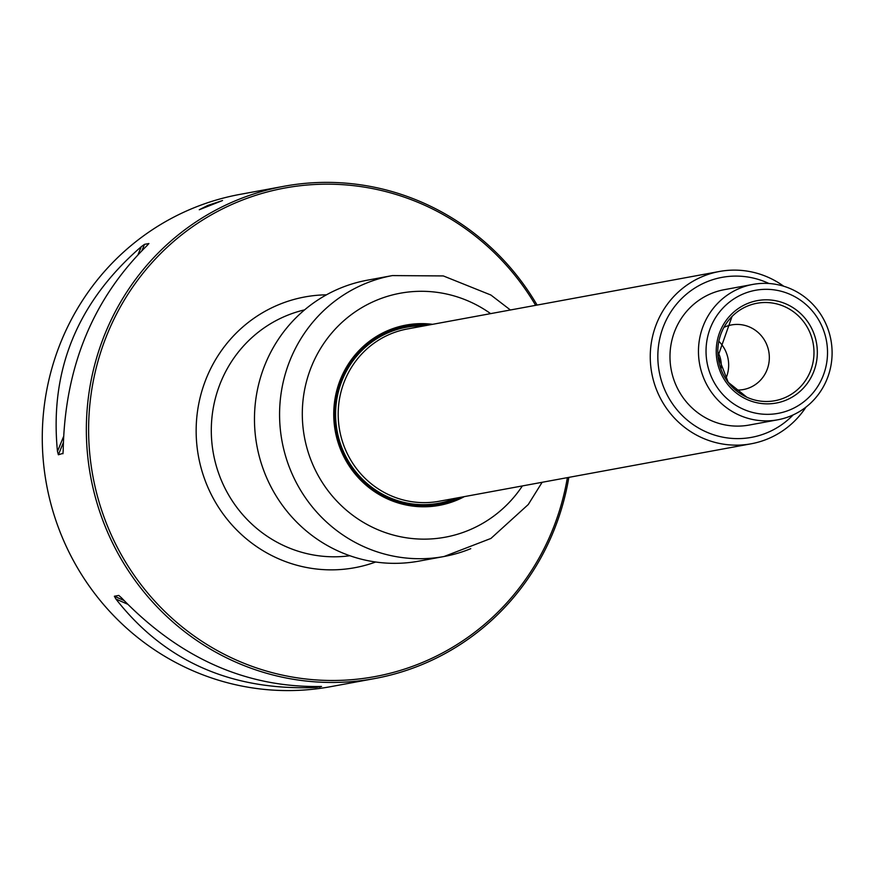 <?xml version="1.0" encoding="UTF-8"?>
<svg xmlns="http://www.w3.org/2000/svg" width="873" height="873" viewBox="0 0 873 873"><rect width="100%" height="100%" fill="white"/><g stroke="black" fill="none" stroke-linecap="round" stroke-linejoin="round"><path stroke-width="1.31" d="M207.785 205.428L199.262 209.749L222.517 200.539L207.785 205.428M374.681 678.561L330.616 686.68A250.278 242.738 -100.4 0 1 46.542 484.515A250.278 242.738 -100.4 0 1 239.922 194.395L283.998 186.276A250.278 242.738 79.6 0 0 237.314 199.982A250.278 242.738 79.6 0 0 96.357 500.829A250.278 242.738 79.6 0 0 374.681 678.561A250.278 242.738 79.6 0 0 421.364 664.855A250.278 242.738 79.6 0 0 568.836 477.367M537.102 305.07A250.278 242.738 79.6 0 0 283.998 186.276M535.64 305.343A248.401 240.926 79.6 0 0 238.46 201.641A248.401 240.926 79.6 0 0 178.605 623.977A248.401 240.926 79.6 0 0 567.374 477.64M62.943 453.753L63.194 450.392C64.788 367.457 92.724 299.21 147.002 245.629L148.912 243.534L144.503 244.353L141.295 246.677C77.391 302.036 49.445 370.283 57.476 451.45L63.478 436.795M63.042 453.338L58.371 454.778L57.476 451.45M315.83 687.498L321.537 686.451C246.655 687.979 180.013 658.482 121.62 597.961L118.793 595.43L114.374 596.237L115.902 599.02C164.67 661.308 231.312 690.805 315.83 687.498L313.953 686.669M460.682 497.294A90.727 87.998 -100.4 0 1 455.641 499.552A90.727 87.998 -100.4 0 1 438.835 504.507M405.956 326.044A90.727 87.998 -100.4 0 1 428.938 324.996M717.835 352.037A26.201 25.415 -100.4 0 1 720.967 369.093M718.85 341.299A32.847 31.864 -100.4 0 1 725.747 378.762M805.975 407.102A87.595 84.965 -100.4 0 1 767.509 438.988A87.595 84.965 -100.4 0 1 751.173 443.79A87.595 84.965 -100.4 0 1 651.749 373.022A87.595 84.965 -100.4 0 1 719.428 271.481A87.595 84.965 -100.4 0 1 783.703 286.224M793.153 414.915A81.342 78.886 -100.4 0 1 766.701 432.899A81.342 78.886 -100.4 0 1 657.838 355.224A81.342 78.886 -100.4 0 1 768.949 283.496M785.929 400.194A52.074 50.503 -100.4 0 1 716.689 344.268A52.074 50.503 -100.4 0 1 797.726 311.05A52.074 50.503 -100.4 0 1 785.929 400.194M723.935 327.364A32.847 31.864 -100.4 0 1 731.498 324.931A32.847 31.864 -100.4 0 1 768.022 348.262A32.847 31.864 -100.4 0 1 749.525 387.743A32.847 31.864 -100.4 0 1 743.392 389.544A32.847 31.864 -100.4 0 1 735.459 389.969M790.589 416.028A68.825 66.752 -100.4 0 1 777.745 419.804A68.825 66.752 -100.4 0 1 699.633 364.205A68.825 66.752 -100.4 0 1 752.81 284.423A68.825 66.752 -100.4 0 1 829.35 333.3A68.825 66.752 -100.4 0 1 790.589 416.028M789.781 409.939A62.572 60.684 -100.4 0 1 706.584 342.74A62.572 60.684 -100.4 0 1 803.968 302.822A62.572 60.684 -100.4 0 1 789.781 409.939M777.745 419.804L749.263 425.042A68.825 66.752 -100.4 0 1 671.151 369.454A68.825 66.752 -100.4 0 1 724.328 289.672L752.81 284.423M432.615 324.32A91.665 88.904 79.6 0 0 389.031 330.081A91.665 88.904 79.6 0 0 342.118 453.109A91.665 88.904 79.6 0 0 464.36 496.617M429.167 324.952A90.727 87.998 79.6 0 0 406.076 326.033A90.727 87.998 79.6 0 0 389.151 330.998A90.727 87.998 79.6 0 0 338.047 440.057A90.727 87.998 79.6 0 0 438.944 504.485A90.727 87.998 79.6 0 0 455.87 499.509A90.727 87.998 79.6 0 0 460.911 497.25M542.133 482.289L528.263 504.529L490.921 538.445L444.106 556.494L418.996 561.121A142.823 138.512 -100.4 0 1 256.902 445.765A142.823 138.512 -100.4 0 1 367.249 280.211L392.359 275.584A142.823 138.512 79.6 0 0 365.722 283.409A142.823 138.512 79.6 0 0 285.285 455.084A142.823 138.512 79.6 0 0 444.106 556.494A142.823 138.512 79.6 0 0 470.754 548.67M326.447 294.823A137.661 133.504 79.6 0 0 279.174 304.491A137.661 133.504 79.6 0 0 205.166 480.587A137.661 133.504 79.6 0 0 375.674 562.005M304.601 309.86A125.145 121.369 79.6 0 0 286.781 315.568A125.145 121.369 79.6 0 0 215.533 463.192A125.145 121.369 79.6 0 0 349.898 555.741M58.371 454.778L63.271 442.797M141.993 250.475L144.503 244.353M138.12 254.425L141.295 246.677M319.824 687.171L318.481 686.571M123.977 600.482L114.374 596.237M127.502 604.149L115.902 599.02M423.972 325.913A89.472 86.776 79.6 0 0 389.554 332.166A89.472 86.776 79.6 0 0 342.052 448.209A89.472 86.776 79.6 0 0 455.357 498.363A89.472 86.776 79.6 0 0 455.717 498.21M784.107 398.001A49.543 48.048 -100.4 0 1 746.895 397.248A49.543 48.048 -100.4 0 1 732.021 316.484A49.543 48.048 -100.4 0 1 805.997 325.127A49.543 48.048 -100.4 0 1 784.107 398.001M751.173 443.79L439.108 501.266A87.595 84.965 -100.4 0 1 339.684 430.509A87.595 84.965 -100.4 0 1 407.364 328.968L719.428 271.481M490.637 313.636A124.042 120.31 79.6 0 0 377.125 300.017A124.042 120.31 79.6 0 0 329.197 492.219A124.042 120.31 79.6 0 0 522.381 485.934M746.895 397.248L728.213 382.298L718.043 356.086L732.021 316.484M510.399 309.991L490.899 295.03L443.331 275.933L392.359 275.584"/></g></svg>
